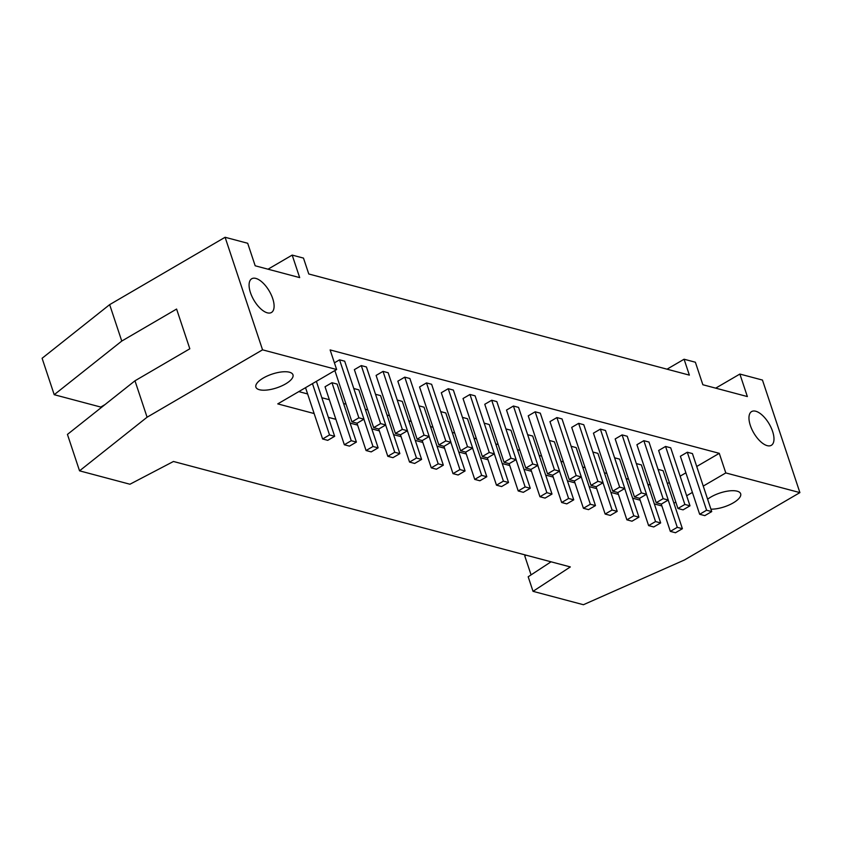 <?xml version="1.0" encoding="UTF-8"?>
<svg xmlns="http://www.w3.org/2000/svg" width="842" height="842" viewBox="0 0 842 842"><rect width="100%" height="100%" fill="white"/><g stroke="black" fill="none" stroke-linecap="round" stroke-linejoin="round"><path stroke-width="1.26" d="M684.862 504.453L689.998 505.81L670.706 447.818L665.569 446.449L658.644 450.491L677.936 508.494L684.862 504.453L665.569 446.449M689.998 505.81L683.072 509.852L677.936 508.494M648.614 525.608L655.539 521.566L660.665 522.924L653.739 526.966L648.614 525.608L639.52 498.285M660.665 522.924L641.372 464.921L636.32 463.584M655.539 521.566L646.467 494.296M663.128 498.675L668.264 500.043L648.971 442.039L643.835 440.671L636.91 444.713L656.202 502.716L663.128 498.675L643.835 440.671M668.264 500.043L661.338 504.084L656.202 502.716M626.88 519.83L633.805 515.788L638.941 517.156L632.005 521.198L626.88 519.83L617.786 492.507M638.941 517.156L619.638 459.153L614.586 457.806M633.805 515.788L624.732 488.528M641.394 492.896L646.53 494.265L627.237 436.261L622.101 434.904L615.176 438.945L634.468 496.938L641.394 492.896L622.101 434.904M646.53 494.265L639.604 498.306L634.468 496.938M605.145 514.052L612.071 510.01L617.207 511.378L610.271 515.42L605.145 514.052L596.052 486.739M617.207 511.378L597.904 453.375L592.852 452.038M612.071 510.01L602.998 482.75M619.659 487.129L624.796 488.486L605.503 430.483L600.367 429.125L593.442 433.167L612.734 491.17L619.659 487.129L600.367 429.125M624.796 488.486L617.87 492.528L612.734 491.17M583.411 508.284L590.337 504.242L595.473 505.6L588.537 509.642L583.411 508.284L574.318 480.961M595.473 505.6L576.17 447.597L571.118 446.26M590.337 504.242L581.264 476.972M597.925 481.35L603.061 482.719L583.769 424.715L578.633 423.347L571.707 427.389L591 485.392L597.925 481.35L578.633 423.347M603.061 482.719L596.136 486.76L591 485.392M561.677 502.506L568.603 498.464L573.739 499.832L566.803 503.874L561.677 502.506L552.584 475.183M573.739 499.832L554.436 441.829L549.384 440.482M568.603 498.464L559.53 471.204M576.191 475.572L581.327 476.94L562.035 418.937L556.899 417.569L549.973 421.621L569.266 479.614L576.191 475.572L556.899 417.569M581.327 476.94L574.402 480.982L569.266 479.614M539.943 496.727L546.868 492.686L552.005 494.054L545.069 498.096L539.943 496.727L530.849 469.415M552.005 494.054L532.702 436.051L527.65 434.704M546.868 492.686L537.796 465.426M554.457 469.804L559.593 471.162L540.301 413.159L535.165 411.801L528.239 415.843L547.532 473.846L554.457 469.804L535.165 411.801M559.593 471.162L552.668 475.204L547.532 473.846M518.209 490.96L525.134 486.918L530.271 488.276L523.345 492.317L518.209 490.96L509.115 463.637M530.271 488.276L510.968 430.273L505.916 428.936M525.134 486.918L516.062 459.648M532.723 464.026L537.859 465.384L518.567 407.391L513.431 406.023L506.505 410.065L525.797 468.068L532.723 464.026L513.431 406.023M537.859 465.384L530.934 469.436L525.797 468.068M496.475 485.181L503.4 481.14L508.536 482.498L501.611 486.55L496.475 485.181L487.381 457.859M508.536 482.498L489.244 424.505L484.182 423.158M503.4 481.14L494.328 453.88M510.989 458.248L516.125 459.616L496.833 401.613L491.696 400.245L484.771 404.286L504.063 462.29L510.989 458.248L491.696 400.245M516.125 459.616L509.2 463.658L504.063 462.29M474.741 479.403L481.666 475.362L486.802 476.73L479.877 480.771L474.741 479.403L465.647 452.08M486.802 476.73L467.51 418.727L462.447 417.379M481.666 475.362L472.594 448.102M489.255 452.47L494.391 453.838L475.098 395.835L469.962 394.477L463.037 398.519L482.329 456.522L489.255 452.47L469.962 394.477M494.391 453.838L487.465 457.88L482.329 456.522M453.007 473.636L459.932 469.583L465.068 470.952L458.143 474.993L453.007 473.636L443.913 446.313M465.068 470.952L445.776 412.948L440.713 411.612M459.932 469.583L450.859 442.324M467.52 446.702L472.657 448.06L453.364 390.067L448.228 388.699L441.303 392.74L460.595 450.744L467.52 446.702L448.228 388.699M472.657 448.06L465.731 452.112L460.595 450.744M431.272 467.857L438.198 463.816L443.334 465.173L436.409 469.215L431.272 467.857L422.179 440.534M443.334 465.173L424.042 407.181L418.99 405.833M438.198 463.816L429.125 436.545M445.786 440.924L450.923 442.292L431.63 384.289L426.494 382.921L419.569 386.962L438.861 444.965L445.786 440.924L426.494 382.921M450.923 442.292L443.997 446.334L438.861 444.965M409.538 462.079L416.464 458.037L421.6 459.406L414.674 463.447L409.538 462.079L400.445 434.756M421.6 459.406L402.308 401.402L397.256 400.055M416.464 458.037L407.391 430.778M424.052 435.146L429.188 436.514L409.896 378.511L404.76 377.153L397.834 381.194L417.127 439.198L424.052 435.146L404.76 377.153M429.188 436.514L422.263 440.555L417.127 439.198M387.804 456.301L394.73 452.259L399.866 453.627L392.94 457.669L387.804 456.301L378.711 428.988M399.866 453.627L380.573 395.624L375.521 394.288M394.73 452.259L385.657 425M402.318 429.378L407.454 430.736L388.162 372.743L383.026 371.375L376.1 375.416L395.393 433.42L402.318 429.378L383.026 371.375M407.454 430.736L400.529 434.777L395.393 433.42M366.07 450.533L372.995 446.492L378.132 447.849L371.206 451.891L366.07 450.533L356.976 423.21M378.132 447.849L358.839 389.846L353.787 388.509M372.995 446.492L363.923 419.221M380.595 423.6L385.72 424.968L366.428 366.965L361.292 365.596L354.366 369.638L373.659 427.641L380.595 423.6L361.292 365.596M385.72 424.968L378.795 429.01L373.659 427.641M349.472 446.123L344.336 444.755L325.044 386.752L331.969 382.71L337.105 384.078L356.398 442.082L349.472 446.123M344.336 444.755L351.261 440.713L356.398 442.082M351.261 440.713L331.969 382.71M531.07 574.875L524.766 555.941L526.092 555.173M363.986 419.19L357.061 423.231L351.924 421.863L358.86 417.821L363.986 419.19L344.694 361.186L339.558 359.829L334.421 362.828M358.86 417.821L339.558 359.829M351.924 421.863L334.863 370.564M334.663 436.303L327.738 440.345L322.602 438.977L329.527 434.935L334.663 436.303L316.382 381.352M329.527 434.935L312.466 383.636M322.602 438.977L305.541 387.678M706.596 510.22L711.732 511.589L692.44 453.585L687.304 452.228L680.378 456.269L699.67 514.273L706.596 510.22L687.304 452.228M711.732 511.589L704.807 515.63L699.67 514.273M682.399 528.702L675.473 532.744L670.337 531.376L677.273 527.334L682.399 528.702L663.107 470.699L658.055 469.362M677.273 527.334L668.201 500.074M670.337 531.376L661.254 504.063M268.019 269.198L292.185 255.094L299.678 277.607L255.179 265.788L247.695 243.275L225.098 237.276L109.649 304.646L42.1 358.282L54.214 394.698L121.764 341.063L109.649 304.646M285.554 383.931A19.545 7.252 -18.4 0 1 255.894 387.141A19.545 7.252 -18.4 0 1 272.145 374.09A19.545 7.252 -18.4 0 1 292.974 374.806A19.545 7.252 -18.4 0 1 285.554 383.931M715.7 388.151L739.865 374.058L747.359 396.561L702.859 384.741L695.376 362.228L684.083 359.229L689.366 375.122L308.772 273.987L303.478 258.094L292.185 255.094M707.617 499.232A19.545 7.252 -18.4 0 1 727.278 491.181A19.545 7.252 -18.4 0 1 740.655 493.759A19.545 7.252 -18.4 0 1 733.235 502.885A19.545 7.252 -18.4 0 1 710.922 509.168M314.14 413.548L277.765 403.886L336.642 369.522L330.127 349.925L719.279 453.333L725.804 472.93L799.9 492.612L684.441 559.993L583.422 604.724L533.028 591.337L570.329 566.929L173.463 461.479L129.942 484.234L79.548 470.836L67.434 434.419L134.973 380.795L147.087 417.211L262.546 349.83L225.098 237.276M772.598 431.399A19.545 8.936 -120.3 0 1 771.314 445.323A19.545 8.936 -120.3 0 1 753.758 432.946A19.545 8.936 -120.3 0 1 751.622 411.57A19.545 8.936 -120.3 0 1 772.598 431.399M799.9 492.612L762.452 380.058L739.865 374.058M105.039 404.56L100.756 407.065L54.214 394.698M79.548 470.836L147.087 417.211M121.764 341.063L176.599 309.056L189.818 348.788L134.973 380.795M661.886 505.947L654.36 503.948M640.152 500.18L632.626 498.18M618.417 494.401L610.892 492.402M596.683 488.623L589.158 486.623M574.949 482.845L567.424 480.845M553.215 477.077L545.69 475.077M531.481 471.299L523.956 469.299M509.747 465.521L502.221 463.521M488.013 459.753L480.487 457.753M466.279 453.975L458.753 451.975M444.544 448.197L437.019 446.197M422.81 442.429L415.285 440.429M401.076 436.651L393.551 434.651M379.342 430.872L371.817 428.873M357.608 425.105L350.083 423.105M335.874 419.327L328.348 417.327M262.546 349.83L336.642 369.522M725.804 472.93L703.249 486.087M692.398 492.412L686.651 495.77M675.81 502.095L673.916 503.2M719.279 453.333L696.723 466.489M685.883 472.815L680.136 476.172M669.285 482.498L667.401 483.603M650.308 485.013L647.835 484.35M628.574 479.235L626.101 478.572M606.84 473.457L604.367 472.804M585.106 467.678L582.632 467.026M563.372 461.911L560.898 461.248M541.638 456.132L539.164 455.48M519.903 450.354L517.43 449.702M498.169 444.587L495.706 443.923M476.435 438.808L473.972 438.156M454.701 433.03L452.238 432.378M432.977 427.262L430.504 426.599M411.243 421.484L408.77 420.832M389.509 415.706L387.036 415.053M367.775 409.938L365.302 409.275M346.041 404.16L343.568 403.497M329.359 399.729L321.833 397.729M307.625 393.951L298.805 391.604M272.713 298.573A19.545 8.936 -120.3 0 1 271.44 312.498A19.545 8.936 -120.3 0 1 253.874 300.12A19.545 8.936 -120.3 0 1 251.747 278.744A19.545 8.936 -120.3 0 1 272.713 298.573M667.022 369.185L684.083 359.229M551.047 561.803L528.187 576.77L533.028 591.337"/></g></svg>
